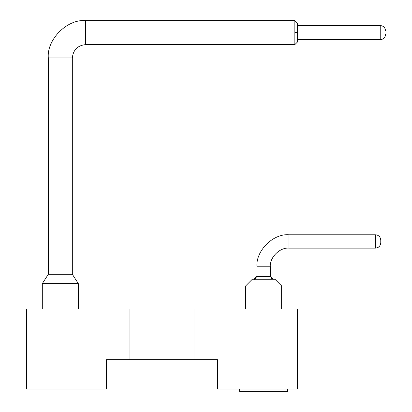 <?xml version="1.0" encoding="UTF-8"?>
<svg xmlns="http://www.w3.org/2000/svg" width="412" height="412" viewBox="0 0 412 412"><rect width="100%" height="100%" fill="white"/><g stroke="black" fill="none" stroke-linecap="round" stroke-linejoin="round"><path stroke-width="0.62" d="M161.978 309.026L161.978 359.722L193.995 359.722L193.995 309.026L161.978 309.026L297.516 309.026L193.995 309.026L193.995 359.722L217.474 359.722L217.474 389.072L217.474 359.722L161.978 359.722L161.978 309.026L129.955 309.026L161.978 309.026M26.435 309.026L129.955 309.026L26.435 309.026L26.435 389.072L26.435 309.026M106.476 359.722L106.476 389.072L106.476 359.722L129.955 359.722L129.955 309.026L129.955 359.722L161.978 359.722L106.476 359.722M26.435 389.072L106.476 389.072L26.435 389.072M217.474 389.072L297.516 389.072L297.516 309.026L297.516 389.072L217.474 389.072M78.326 283.616L78.326 309.026L78.326 283.616L42.307 283.616L42.307 309.026L42.307 283.616L48.312 274.279L42.307 283.616L78.326 283.616L72.327 274.279L78.326 283.616M281.643 285.943L281.643 309.026L281.643 285.943L245.624 285.943L245.624 309.026L245.624 285.943L252.293 279.274L245.624 285.943L252.293 279.274L245.624 285.943L281.643 285.943L274.974 279.274L281.643 285.943M72.327 274.279L48.312 274.279L48.312 57.953L48.312 274.279L72.327 274.279L72.327 57.953L72.327 274.279M274.974 279.274L252.293 279.274L274.974 279.274M72.327 57.953L48.312 57.953C46.644 39.475 67.187 18.931 85.665 20.6C67.187 18.931 46.644 39.475 48.312 57.953L72.327 57.953C73.171 49.909 77.621 45.464 85.665 44.614C77.621 45.464 73.171 49.909 72.327 57.953M85.665 44.614L85.665 20.6L294.848 20.6L85.665 20.6L85.665 44.614L294.848 44.614L85.665 44.614M254.693 279.151L255.074 278.996L254.693 279.151M270.705 276.601L273.372 279.274L270.705 276.601L256.563 276.601L253.895 279.274L256.563 276.601L270.705 276.601L271.482 278.491L272.945 279.238M297.449 23.201L297.516 32.605L297.516 23.268L294.848 20.6L294.848 32.605L297.516 32.605L297.516 41.947L297.516 32.605L294.848 32.605L294.848 44.614L297.516 41.947L294.848 44.614L294.848 20.6L297.402 23.154M239.619 391.4L287.648 391.4L239.619 391.4L239.619 389.072L239.619 391.4M287.648 389.072L287.648 391.4M256.964 276.601L256.964 266.796L256.964 276.601M270.303 266.796L270.303 276.601L270.303 266.796L256.964 266.796C255.533 250.954 273.141 233.347 288.982 234.778C273.141 233.347 255.533 250.954 256.964 266.796L270.303 266.796C269.469 257.557 279.738 247.282 288.982 248.122C279.738 247.282 269.469 257.557 270.303 266.796M297.516 39.676L380.23 39.676L297.516 39.676L297.516 25.534L380.23 25.534L297.516 25.534M288.982 234.778C273.141 233.347 255.533 250.954 256.964 266.796C255.533 250.954 273.141 233.347 288.982 234.778C273.141 233.347 255.533 250.954 256.964 266.796C255.533 250.954 273.141 233.347 288.982 234.778C273.141 233.347 255.533 250.954 256.964 266.796C255.533 250.954 273.141 233.347 288.982 234.778C273.141 233.347 255.533 250.954 256.964 266.796C255.533 250.954 273.141 233.347 288.982 234.778L375.43 234.778L288.982 234.778L288.982 248.122L288.982 234.778M380.23 39.676L380.23 25.534C383.464 25.843 385.246 27.619 385.565 30.874C385.246 27.619 383.464 25.843 380.23 25.534L380.23 39.676C383.464 39.372 385.246 37.59 385.565 34.34C385.246 37.59 383.464 39.372 380.23 39.676C383.464 39.372 385.246 37.59 385.565 34.34C385.246 37.59 383.464 39.372 380.23 39.676C383.464 39.372 385.246 37.59 385.565 34.34C385.246 37.59 383.464 39.372 380.23 39.676C383.464 39.372 385.246 37.59 385.565 34.34C385.246 37.59 383.464 39.372 380.23 39.676C383.464 39.372 385.246 37.59 385.565 34.34C385.246 37.59 383.464 39.372 380.23 39.676M375.43 248.122L288.982 248.122L375.43 248.122L375.43 234.778C378.664 235.082 380.441 236.864 380.765 240.114C380.441 236.864 378.664 235.082 375.43 234.778L375.43 248.122C378.664 247.813 380.441 246.036 380.765 242.781C380.441 246.036 378.664 247.813 375.43 248.122M385.565 34.34C385.297 37.497 383.515 39.258 380.23 39.634C383.464 39.331 385.246 37.559 385.565 34.33L385.565 34.34M378.664 235.87L377.629 235.257M379.205 246.546L377.629 247.643L379.205 246.546M380.765 242.781C380.482 245.99 378.7 247.767 375.43 248.112C378.664 247.808 380.441 246.031 380.765 242.781L380.765 240.114L380.765 242.781M254.369 279.228L253.895 279.274C254.647 279.717 255.538 278.826 256.563 276.601"/></g></svg>
